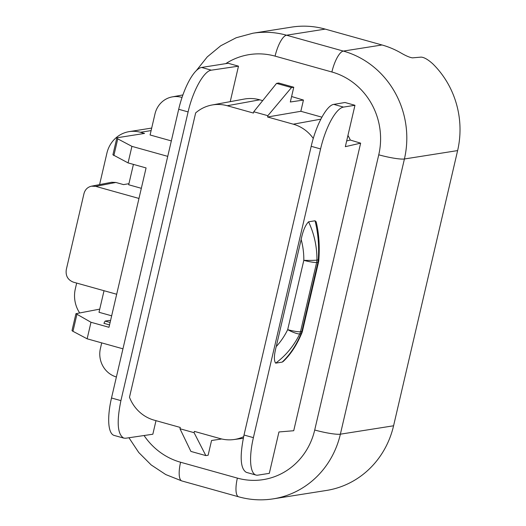 <?xml version="1.0" encoding="UTF-8"?>
<svg xmlns="http://www.w3.org/2000/svg" width="526" height="526" viewBox="0 0 526 526"><rect width="100%" height="100%" fill="white"/><g stroke="black" fill="none" stroke-linecap="round" stroke-linejoin="round"><path stroke-width="0.79" d="M99.585 184.606L106.909 153.125A29.384 27.668 81 0 1 129.245 131.618A29.384 27.668 81 0 1 140.422 132.276L144.538 133.426L117.416 137.707A10.277 1.368 13.1 0 0 116.818 138.009A10.277 1.368 13.1 0 0 117.752 138.857L131.921 146.359L167.735 156.36M79.577 312.799A29.384 27.668 -99 0 1 75.33 288.846L76.671 283.073M141.33 188.308L128.679 184.771L133.42 164.395M111.663 315.817L99.006 312.28L104.023 290.72M144.058 435.521A67.815 63.843 -99 0 0 180.582 462.242L237.377 478.108A67.815 63.843 -99 0 0 314.712 430.005L378.753 154.808A67.815 63.843 -99 0 0 331.886 71.996A20.547 6.365 -74.4 0 1 343.34 51.081L382.007 44.98A88.361 83.187 -99 0 1 400.496 52.692C405.783 55.802 409.78 57.518 412.496 57.853L421.122 57.117C424.12 57.301 428 59.537 432.76 63.81A88.361 83.187 81 0 1 457.62 150.587L393.579 425.784A88.361 83.187 -99 0 1 326.442 490.456L273.231 498.852A88.361 83.187 81 0 0 340.375 434.18L393.579 425.784M382.007 44.98L325.213 29.108A88.361 83.187 -99 0 0 291.588 27.122L252.921 33.223L236.174 37.754L220.736 45.769L207.251 56.9L196.283 70.668M110.112 322.477L105.134 321.084L109.441 320.406L110.519 320.709M138.976 198.447L95.686 186.355L91.465 186.178C87.586 187.111 85.087 189.597 83.969 193.64L66.289 269.614C65.461 275.782 67.828 279.964 73.39 282.16L116.68 294.251M318.795 260.455A10.277 1.545 -175.1 0 0 318.25 259.89C319.243 246.332 318.177 233.294 315.048 220.782L316.159 221.821C318.966 233.38 319.847 246.26 318.795 260.455A10.277 10.277 0 0 1 318.565 261.909A10.277 1.368 -166.9 0 1 317.967 262.211L316.652 262.415L300.517 331.735L301.839 331.525L317.967 262.211A10.277 9.672 -99 0 0 318.25 259.89L316.928 260.094A10.277 0.611 -179.4 0 1 303.818 260.331A72.272 68.038 -99 0 0 301.161 239.468C302.891 230.947 305.363 225.062 308.565 221.808A82.543 77.71 81 0 1 316.928 260.094A10.277 9.672 81 0 1 316.652 262.415A10.277 1.368 -166.9 0 1 303.818 260.331L287.689 329.644A10.277 2.058 -154.2 0 0 299.748 333.918A10.277 9.672 81 0 0 300.517 331.735A10.277 1.368 -166.9 0 1 287.689 329.644A72.272 68.038 -99 0 1 276.235 346.568L301.161 239.468M282.16 362.118L283.087 361.599C290.543 354.669 296.835 345.049 301.957 332.741A10.277 4.149 -158 0 1 301.069 333.714C296.191 345.391 289.885 354.859 282.16 362.118L275.677 363.144A82.543 77.71 -99 0 0 299.748 333.918L301.069 333.714A10.277 9.672 -99 0 0 301.839 331.525A10.277 1.368 -166.9 0 0 302.437 331.229L318.565 261.909M105.134 321.084L103.905 323.332L109.546 324.91M116.818 138.009L112.912 154.789L128.074 162.902L146.077 167.932L108.987 327.297L90.985 322.267L75.941 313.68L72.036 330.466A10.277 1.368 13.1 0 0 72.969 331.314L87.138 338.81L90.985 322.267M91.458 186.178L111.611 182.279L115.838 182.456L95.686 186.355M128.929 183.692L123.551 184.613L115.838 182.456M293.764 87.231L278.714 83.023L276.545 83.391L291.483 87.566L293.764 87.231L290.326 101.998L303.449 100.065L300.839 111.288L267.55 116.996L293.304 124.189A38.017 35.794 -99 0 1 313.279 138.45M291.483 87.566L267.852 115.7L253.736 111.755L253.433 113.051L227.245 105.733A38.017 35.794 -99 0 0 211.919 105.022A38.017 35.794 -99 0 0 195.652 112.906L129.481 397.255A38.017 35.794 81 0 0 154.079 420.129L180.273 427.447L179.971 428.743L194.087 432.688L205.844 455.595L208.118 455.26L211.557 440.492L221.716 438.986M276.545 83.391L253.736 111.755M179.971 428.743L190.899 451.42L205.844 455.595M194.087 432.688L194.39 431.392L220.138 438.585A38.017 35.794 81 0 0 233.741 439.565L243.295 438.309M243.637 436.679A38.017 35.794 81 0 1 233.741 439.565M267.852 115.7L267.55 116.996M311.201 146.307L320.577 148.93A41.1 12.723 -74.4 0 1 343.498 107.094L354.958 105.285L344.977 102.498L333.786 104.385C326.751 105.141 315.981 125.129 311.201 146.307L244.011 435.022C239.58 456.423 240.362 468.876 246.359 472.368M315.048 220.782L308.565 221.808M276.235 346.568C273.987 355.168 273.796 360.691 275.677 363.144M354.958 105.285L345.332 146.675L360.639 143.157L293.718 430.728L278.944 431.958L269.312 473.347L257.845 475.156A41.1 12.723 105.6 0 1 256.017 475.063A41.1 12.723 105.6 0 1 253.394 437.645L320.577 148.93M123.84 438.132L114.129 435.423A41.1 12.723 105.6 0 1 111.505 397.998L178.695 109.283A41.1 12.723 -74.4 0 1 201.609 67.453L228.113 63.265L238.488 66.164L211.347 70.175C203.956 70.832 192.878 90.728 188.104 111.913L120.914 400.628C116.509 422.036 117.476 434.542 123.82 438.132L125.694 438.23L152.836 434.226L155.992 420.662M99.736 309.13L75.941 313.68M346.66 140.955L350.309 140.067A38.865 36.59 -99 0 0 347.942 135.458M360.639 143.157L350.309 140.067M321.873 117.166L300.839 111.288M291.601 96.521L303.449 100.065M262.684 100.63L259.752 99.815A38.865 36.59 -99 0 0 244.084 99.092L211.919 105.022M238.488 66.164L230.23 101.643M128.074 162.902L131.921 146.359M87.138 338.81L122.953 348.817M101.709 342.886L100.4 348.508A23.354 21.987 -99 0 0 116.397 376.984M171.331 140.915L150.088 134.978L154.992 113.899A23.354 21.987 81 0 1 172.212 96.902A23.354 21.987 81 0 1 181.628 97.336M244.011 435.022L253.394 437.645M343.498 107.094L333.786 104.385M178.695 109.283L188.104 111.913M211.347 70.175L201.609 67.453M111.505 397.998L120.914 400.628M320.807 119.178L293.304 124.189M227.245 105.733L259.752 99.815M117.752 138.857L113.859 155.604M72.969 331.314L76.868 314.568M331.886 71.996L275.085 56.131A20.547 6.365 -74.4 0 1 286.545 35.216L343.34 51.081A88.361 83.187 81 0 1 404.415 158.983L340.375 434.18A20.547 2.742 13.1 0 1 314.712 430.005M378.753 154.808A20.547 2.742 13.1 0 0 404.415 158.983L457.62 150.587M180.582 462.242A20.547 6.365 105.6 0 0 181.891 480.955L238.692 496.82C250.093 499.983 261.606 500.66 273.231 498.852M237.377 478.108A20.547 6.365 105.6 0 0 238.692 496.82M275.085 56.131A67.815 63.843 -99 0 0 225.753 63.639M325.213 29.108L286.545 35.216A88.361 83.187 -99 0 0 252.921 33.223M151.113 130.593L140.422 132.276M301.957 332.741A10.277 10.277 0 0 0 302.437 331.229M246.339 472.361L256.017 475.063M128.942 437.75L138.746 452.498L151.179 464.938L165.762 474.564L181.891 480.955M172.212 96.902L182.91 94.923M129.245 131.618L151.698 128.068"/></g></svg>
